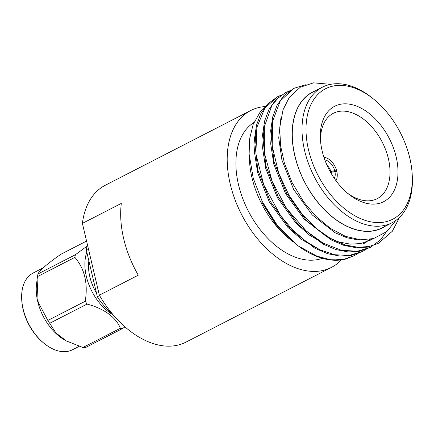 <?xml version="1.0" encoding="UTF-8"?>
<svg xmlns="http://www.w3.org/2000/svg" width="434" height="434" viewBox="0 0 434 434"><rect width="100%" height="100%" fill="white"/><g stroke="black" fill="none" stroke-linecap="round" stroke-linejoin="round"><path stroke-width="0.65" d="M99.608 295.597L97.352 296.758L86.252 249.794L88.379 248.704M82.395 223.396L121.314 203.4A88.205 55.726 62.8 0 0 138.283 275.178L99.364 295.18L82.395 223.396A88.205 55.726 62.8 0 1 105.337 185.237L250.781 110.496A88.205 55.726 62.8 0 0 241.526 214.423A88.205 55.726 62.8 0 0 331.408 267.404A88.205 55.726 62.8 0 0 341.292 259.912M330.236 171.734L330.827 171.463A8.468 5.349 62.8 0 0 327.068 165.387M335.27 171.522L336.692 170.86A14.11 8.919 62.8 0 0 324.231 157.33L323.992 157.461M324.231 157.33L324.849 159.924M336.692 170.86L334.744 170.703L330.827 171.463M324.86 159.967A11.289 7.134 -117.2 0 1 334.744 170.703M331.196 173.426A8.468 5.349 62.8 0 0 331.05 172.423L330.724 172.607M335.949 180.68A14.11 8.919 62.8 0 0 336.876 171.652L334.929 171.495L331.05 172.423M334.929 171.495A11.289 7.134 -117.2 0 1 334.321 178.374M399.481 217.407L392.385 231.219L378.632 243.138L369.399 246.436L358.316 247.326L345.524 245.085L331.408 239.053L316.619 228.761L302.075 214.054L288.963 195.202L278.726 173.285L272.161 145.949L272.72 120.874L280.283 100.91L293.964 88.314L305.46 84.787M387.692 229.982L380.629 239.736L370.527 247.299L357.356 251.253L341.281 250.261L323.053 243.078L306.209 230.926L286.679 208.591L272.194 181.564L264.442 153.148L264.317 126.788L271.771 105.712L278.075 97.986L285.854 92.48L290.053 90.673M366.345 249.132L362.423 251.465L349.191 255.425L334.76 254.758L319.983 249.832L305.639 241.217L292.386 229.619L280.744 215.823L263.704 184.765L255.897 153.831L256.857 127.39L264.892 108.028L277.744 96.646L281.943 94.84M358.245 253.299L354.323 255.626L344.791 258.995L328.722 259.282L316.858 256.103L298.5 246.089L295.749 243.979L276.973 224.855L262.293 201.588L253.244 178.271L249.121 154.054L249.696 138.392L253.179 124.384L260.096 112.124L266.454 105.95M365.998 239.812L358.446 239.98L346.956 237.789L334.972 232.689L312.241 214.928L293.644 189.43L281.932 160.124L278.731 137.893L280.917 117.836M372.811 238.781L371.162 239.758M373.3 238.651L370.153 240.295L360.638 243.561L350.341 244.147L338.851 241.955L326.862 236.856L304.131 219.094L285.534 193.597L273.827 164.291L270.686 143.757L272.113 124.883M369.323 239.465L366.898 241.44M365.965 242.107L363.052 243.924M324.03 243.615L309.491 235.147L296.026 223.26L277.429 197.763L265.716 168.457L262.581 147.929L264.002 129.055M315.952 247.792L301.402 239.324L287.916 227.427L269.319 201.929L257.612 172.623L254.47 152.079L255.903 133.195M370.321 239.308L367.989 241.065M367.039 241.705L364.077 243.42M293.162 241.895L275.411 223.944L261.588 201.967L277.055 225.734L294.946 243.328M330.697 84.332L313.516 82.845L300.263 87.256L289.364 97.292L283.033 109.78L279.724 127.699L280.538 145.553L284.379 163.005L292.006 182.41L303.659 201.859L315.844 216.246L330.507 228.463L345.448 236.324L360.399 239.774L373.5 238.597L386.873 231.55L395.835 220.45M378.139 243.387L367.414 247.147L356.33 247.771L343.956 245.4L331.05 239.893L306.583 220.716L286.57 193.206L273.984 161.584L270.659 130.71L272.693 116.936L277.033 105.316L283.879 95.632L293.498 88.558M370.045 247.543L359.303 251.313L348.22 251.937L335.851 249.566L322.945 244.06L298.478 224.883L278.465 197.372L265.874 165.75L262.554 134.876L264.583 121.102L268.923 109.482L275.774 99.798L285.382 92.724M361.956 251.698L351.198 255.48L340.11 256.103L327.741 253.733L314.834 248.226L290.368 229.049L270.355 201.539L257.769 169.916L254.443 139.043L256.478 125.269L260.812 113.648L267.669 103.959L277.326 96.869M353.829 255.876L345.502 259.103L336.507 259.874M409.794 158.041A73.384 46.367 62.8 0 0 373.349 98.892A73.384 46.367 62.8 0 0 306.67 119.442A73.384 46.367 62.8 0 0 356.677 216.756A73.384 46.367 62.8 0 0 412.208 174.517A73.384 46.367 62.8 0 0 409.794 158.041M412.208 174.517L412.3 176.307A76.205 48.147 -117.2 0 1 392.043 222.756A76.205 48.147 -117.2 0 1 314.39 176.98A76.205 48.147 -117.2 0 1 322.386 87.191A76.205 48.147 -117.2 0 1 371.949 97.769L373.349 98.892M347.363 193.049A47.984 30.315 62.8 0 0 377.2 198.653A47.984 30.315 62.8 0 0 388.376 158.632A47.984 30.315 62.8 0 0 333.339 113.296A47.984 30.315 62.8 0 0 320.525 140.817M396.161 156.945A53.626 33.885 -117.2 0 1 387.166 199.428A53.626 33.885 -117.2 0 1 348.795 194.231A53.626 33.885 -117.2 0 1 320.395 138.967A53.626 33.885 -117.2 0 1 351.931 104.648A53.626 33.885 -117.2 0 1 396.161 156.945M292.603 241.45L289.912 239.302A76.379 48.255 -117.2 0 1 249.469 160.596L249.121 154.054M253.944 122.491A76.205 48.147 62.8 0 0 247.83 210.094A76.205 48.147 62.8 0 0 322.348 258.29M322.386 87.191L312.654 92.192A76.205 48.147 62.8 0 0 304.657 181.982A76.205 48.147 62.8 0 0 382.316 227.758L392.043 222.756M315.513 90.722A76.379 48.255 62.8 0 0 304.565 182.03A76.379 48.255 62.8 0 0 385.17 226.288M298.5 246.089A88.205 55.726 62.8 0 0 345.502 259.103M265.7 106.531A88.205 55.726 62.8 0 0 250.781 110.496M88.997 261.425A36.695 23.181 62.8 0 0 88.601 268.651M96.484 293.086A38.105 24.076 -117.2 0 1 88.574 268.196A38.105 24.076 -117.2 0 1 88.867 260.872M113.372 315.057A43.129 27.25 -117.2 0 1 95.106 296.921A43.129 27.25 -117.2 0 1 86.816 252.181M75.402 254.72L38.002 273.935A49.97 31.573 62.8 0 0 37.481 276.588L74.881 257.373A49.97 31.573 62.8 0 1 75.402 254.72L87.153 246.073M86.572 241.06L60.896 254.253C46.986 264.035 39.353 270.594 38.002 273.935M120.337 328.283L82.937 347.498A49.97 31.573 62.8 0 0 85.286 347.688L122.686 328.467A49.97 31.573 62.8 0 1 120.337 328.283C116.263 317.509 103.845 308.422 87.071 304.088A49.97 31.573 -117.2 0 1 86.149 302.677A49.97 31.573 -117.2 0 1 85.248 301.245C88.113 283.424 84.657 268.798 74.881 257.373M124.965 326.851L122.686 328.467M87.071 304.088L49.671 323.303A49.97 31.573 62.8 0 1 47.849 320.46L85.248 301.245M47.849 320.46L38.143 302.205L37.107 279.398L37.481 276.588M82.937 347.498L66.375 340.972L55.861 332.867L49.671 323.303M65.968 340.744L65.268 340.359A43.129 27.25 -117.2 0 1 36.51 284.395L37.107 279.398M79.162 346.337L72.581 349.717A43.129 27.25 -117.2 0 1 44.534 343.733A43.129 27.25 -117.2 0 1 21.7 299.286A43.129 27.25 -117.2 0 1 33.163 273.002L43.167 267.859M21.7 299.286L21.749 300.182A41.713 26.355 62.8 0 0 43.834 343.175L44.534 343.733M99.364 295.18A88.205 55.726 62.8 0 0 185.958 342.138L331.408 267.404M97.352 296.758A50.773 32.078 62.8 0 0 112.189 313.652M87.5 244.982A50.773 32.078 62.8 0 0 86.252 249.794M353.336 256.136L354.323 255.626M361.441 251.97L362.423 251.465M369.551 247.803L370.527 247.299M377.656 243.637L378.632 243.138M276.762 97.151L277.744 96.646M284.872 92.984L285.854 92.48M292.977 88.818L293.964 88.308"/></g></svg>
